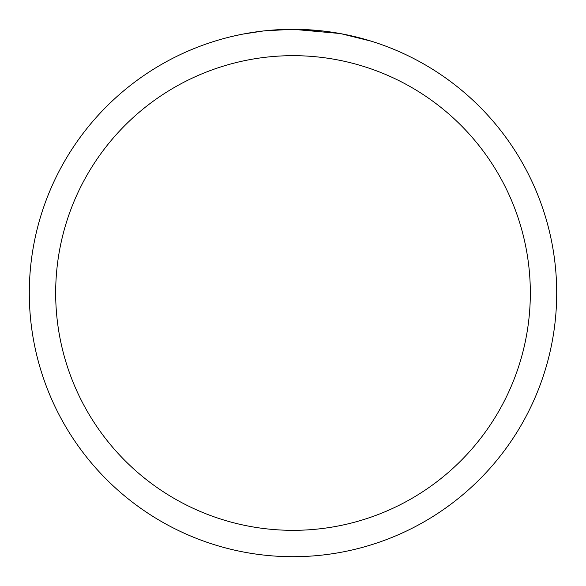 <?xml version="1.0" encoding="UTF-8"?>
<svg xmlns="http://www.w3.org/2000/svg" width="586" height="586" viewBox="0 0 586 586"><rect width="100%" height="100%" fill="white"/><g stroke="black" fill="none" stroke-linecap="round" stroke-linejoin="round"><path stroke-width="0.88" d="M339.843 33.497L293 29.3L317.385 30.428M321.113 30.802L326.585 31.446M293 29.3A263.7 263.7 0 0 1 556.7 293A263.7 263.7 0 0 1 293 556.7A263.7 263.7 0 0 1 29.3 293A263.7 263.7 0 0 1 293 29.3L264.498 30.846L293 29.3M341.089 33.724L371.363 41.21M293 55.67A237.33 237.33 0 0 1 530.33 293A237.33 237.33 0 0 1 293 530.33A237.33 237.33 0 0 1 55.67 293A237.33 237.33 0 0 1 293 55.67M263.26 30.985L242.853 34.113M232.342 36.369L240.89 34.501"/></g></svg>
